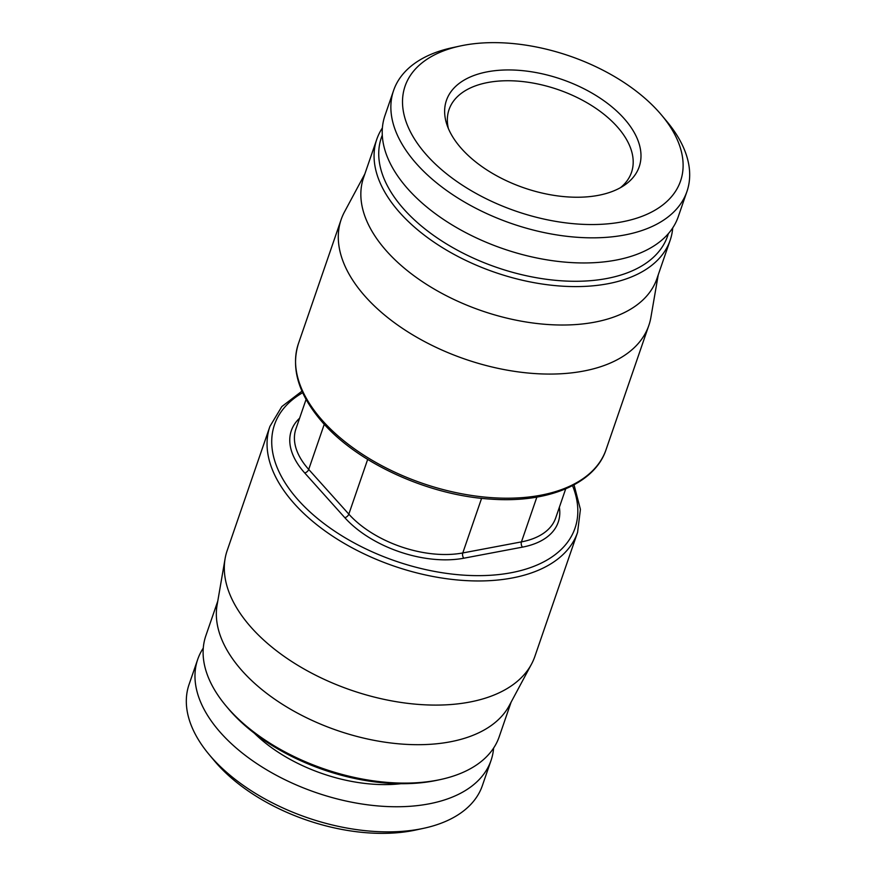 <?xml version="1.0" encoding="UTF-8"?>
<svg xmlns="http://www.w3.org/2000/svg" width="876" height="876" viewBox="0 0 876 876"><rect width="100%" height="100%" fill="white"/><g stroke="black" fill="none" stroke-linecap="round" stroke-linejoin="round"><path stroke-width="1.31" d="M577.58 532.345L534.842 656.474A162.695 91.673 -161 0 1 531.491 664.139A162.695 91.673 -161 0 1 405.741 703.1A162.695 91.673 -161 0 1 251.653 627.928A162.695 91.673 19 0 1 225.099 558.636A162.695 91.673 19 0 1 227.18 550.533L269.918 426.404A162.695 91.673 19 0 0 294.391 503.799A162.695 91.673 19 0 0 455.498 579.781A162.695 91.673 19 0 0 577.58 532.345L580.416 509.394L574.043 484.844M531.491 664.139L509.23 705.651A155.129 87.414 -161 0 1 450.067 741.852A155.129 87.414 -161 0 1 242.4 671.125A155.129 87.414 -161 0 1 217.095 605.053L225.099 558.636M440.365 779.563L437.212 780.242A151.34 85.279 19 0 1 433.762 780.932A151.34 85.279 -161 0 1 227.913 708.18L225.844 705.695A155.129 87.414 -161 0 0 436.839 780.275A155.129 87.414 19 0 0 440.365 779.563A155.129 87.414 19 0 0 499.2 736.76L511.124 702.103M225.844 705.695A155.129 87.414 -161 0 1 205.838 635.757L217.774 601.1M203.276 648.098A155.129 87.414 -161 0 0 197.702 659.398A155.129 87.414 -161 0 0 262.318 767.157A155.129 87.414 -161 0 0 428.703 803.916A155.129 87.414 19 0 0 491.053 760.401A155.129 87.414 19 0 0 493.615 748.06M423.579 828.324L415.673 830.032A145.668 82.081 19 0 1 412.366 830.7A145.668 82.081 -161 0 1 214.237 760.664L209.057 754.466A155.129 87.414 -161 0 0 420.053 829.035A155.129 87.414 19 0 0 423.579 828.324A155.129 87.414 19 0 0 482.402 785.531L491.053 760.401M209.057 754.466A155.129 87.414 -161 0 1 189.052 684.517L197.702 659.398M448.359 128.487A96.48 54.367 19 0 1 449.049 109.566A96.48 54.367 19 0 1 487.833 82.508A96.48 54.367 -161 0 1 591.311 105.361A96.48 54.367 -161 0 1 631.497 172.386A96.48 54.367 -161 0 1 620.394 187.716M487.406 71.81A101.944 57.444 19 0 0 446.848 124.469A101.944 57.444 19 0 0 598.231 195.37A101.944 57.444 -161 0 0 624.051 185.482A101.944 57.444 -161 0 0 612.127 107.047A101.944 57.444 -161 0 0 487.406 71.81M661.763 115.336A145.668 82.081 -161 0 0 463.634 45.3A145.668 82.081 19 0 0 460.327 45.968A145.668 82.081 19 0 0 428.145 156.727A145.668 82.081 19 0 0 621.993 221.88A145.668 82.081 -161 0 0 661.763 115.336L666.943 121.534A155.129 87.414 -161 0 1 686.948 191.483A155.129 87.414 -161 0 1 624.599 234.998A155.129 87.414 19 0 1 458.214 198.239A155.129 87.414 19 0 1 393.598 90.469A155.129 87.414 19 0 1 452.421 47.676L460.327 45.968M686.948 191.483L678.298 216.602A155.129 87.414 -161 0 1 615.948 260.117A155.129 87.414 19 0 1 449.563 223.358A155.129 87.414 19 0 1 384.947 115.599L393.598 90.469M382.286 135.145A151.34 85.279 19 0 0 442.654 241.513A151.34 85.279 19 0 0 606.761 278.513A151.34 85.279 -161 0 0 668.355 233.651M382.385 127.94A155.129 87.414 19 0 0 376.8 139.24A155.129 87.414 19 0 0 441.427 247.01A155.129 87.414 19 0 0 607.802 283.758A155.129 87.414 -161 0 0 670.162 240.243A155.129 87.414 -161 0 0 672.724 227.902M376.8 139.24L363.573 177.664A155.129 87.414 19 0 0 386.907 251.445A155.129 87.414 19 0 0 594.574 322.182A155.129 87.414 19 0 0 656.923 278.667L670.162 240.243M658.226 274.9L650.901 317.364A162.695 91.673 19 0 1 648.82 325.467A162.695 91.673 19 0 1 526.739 372.891A162.695 91.673 19 0 1 365.631 296.92A162.695 91.673 -161 0 1 341.158 219.526A162.695 91.673 -161 0 1 344.509 211.861L364.876 173.897M536.868 497.097L521.45 541.883L462.78 552.953L481.592 498.324M565.71 488.841L555.669 518.001A85.136 47.972 -161 0 1 521.45 541.883A3.789 2.223 -100.7 0 0 522.49 547.128L463.82 558.209A88.914 50.107 -161 0 1 344.794 517.661L304.695 472.941A88.914 50.107 -161 0 1 299.603 418.213M367.668 459.407L348.823 514.135A85.136 47.972 -161 0 0 462.78 552.953A3.789 2.223 -100.7 0 0 463.82 558.209M559.359 507.281A88.914 50.107 -161 0 1 522.49 547.128M302.658 392.711A158.906 89.549 19 0 0 298.42 500.273A158.906 89.549 19 0 0 488.819 575.368A158.906 89.549 19 0 0 572.532 485.643M400.934 783.702A119.662 67.419 -161 0 1 254.369 733.234M606.082 449.596A162.695 91.673 -161 0 1 483.99 497.02A162.695 91.673 -161 0 1 322.883 421.049A162.695 91.673 -161 0 1 298.42 343.655C290.58 368.884 298.804 395.328 323.08 422.998C358.733 463.689 429.065 495.531 490.899 499.123C548.157 503.361 594.946 483.694 606.082 449.596L648.82 325.467M324.251 424.302L308.713 469.426L348.823 514.135A3.789 2.201 -41.9 0 1 344.794 517.661M306.063 399.445L295.913 428.933A85.136 47.972 -161 0 0 308.713 469.426A3.789 2.201 -41.9 0 1 304.695 472.941M301.957 391.156L281.82 406.574L269.918 426.404M341.158 219.526L298.42 343.655"/></g></svg>
